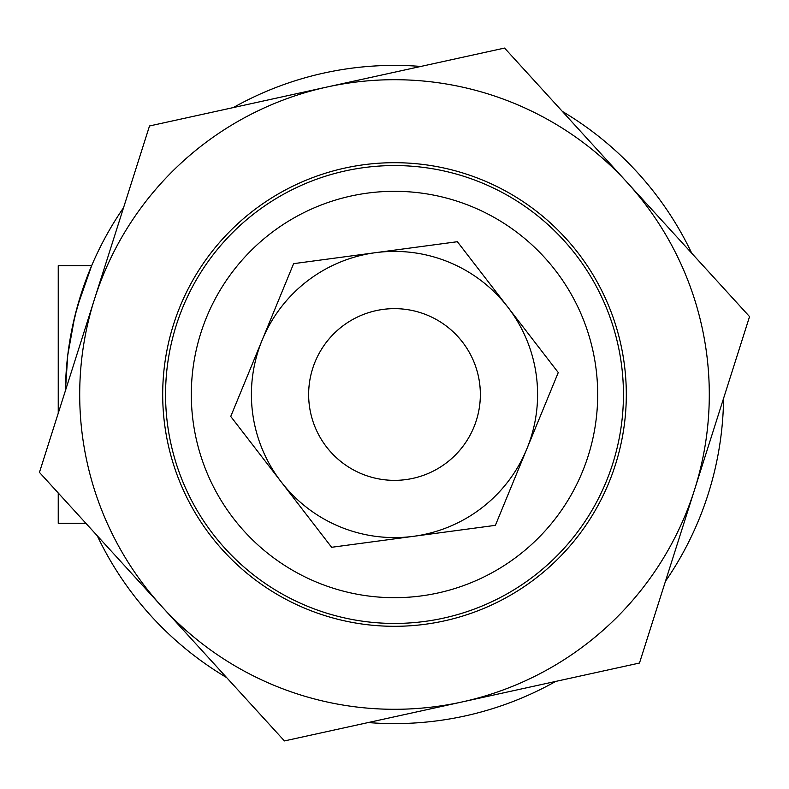 <?xml version="1.0" encoding="UTF-8"?>
<svg xmlns="http://www.w3.org/2000/svg" width="789" height="789" viewBox="0 0 789 789"><rect width="100%" height="100%" fill="white"/><g stroke="black" fill="none" stroke-linecap="round" stroke-linejoin="round"><path stroke-width="1.18" d="M165.562 394.5A228.938 228.938 0 0 0 508.974 592.766A228.938 228.938 0 0 0 508.974 196.234A228.938 228.938 0 0 0 165.562 394.5M191.313 394.5A203.187 203.187 0 0 1 496.094 218.533A203.187 203.187 0 0 1 496.094 570.467A203.187 203.187 0 0 1 191.313 394.5M85.873 523.285L58.238 523.285L58.238 492.997M58.238 413.249L58.238 265.715L91.642 265.715L82.46 289.898L74.708 316.774L67.746 355.277L65.418 390.663A329.102 329.102 0 0 1 123.548 207.694A329.102 329.102 0 0 0 71.414 331.834L77.223 307.049L91.642 265.715L81.494 292.818L91.642 265.715M73.407 322.316L77.223 307.049M97.254 535.751A329.102 329.102 0 0 0 226.63 677.573A329.102 329.102 0 0 1 97.254 535.751M368.197 722.556A329.102 329.102 0 0 0 555.712 681.41A329.102 329.102 0 0 1 368.197 722.556M665.452 581.306A329.102 329.102 0 0 0 723.582 398.337A329.102 329.102 0 0 1 665.452 581.306M691.746 253.249A329.102 329.102 0 0 0 562.37 111.427A329.102 329.102 0 0 1 691.746 253.249M420.803 66.444A329.102 329.102 0 0 0 233.288 107.59A329.102 329.102 0 0 1 420.803 66.444M452.482 457.807A85.853 85.853 0 0 0 430.281 316.458M309.683 407.824A85.853 85.853 0 0 0 448.448 461.289A85.853 85.853 0 0 0 425.37 314.387A85.853 85.853 0 0 0 309.683 407.824M149.515 125.964L327.041 87.017A314.791 314.791 0 0 0 94.483 299.179L149.515 125.964M504.565 48.07L627.058 182.338A314.791 314.791 0 0 0 327.041 87.017L504.565 48.07M749.55 316.606L694.517 489.821A314.791 314.791 0 0 0 627.058 182.338L749.55 316.606M694.517 489.821L639.484 663.036L461.959 701.983A314.791 314.791 0 0 0 694.517 489.821M461.959 701.983L284.434 740.93L161.942 606.662A314.791 314.791 0 0 0 461.959 701.983M161.942 606.662L39.45 472.394L94.483 299.179A314.791 314.791 0 0 0 161.942 606.662M565.752 238.268A231.808 231.808 0 0 1 444.177 620.923A231.808 231.808 0 0 1 173.58 324.309A231.808 231.808 0 0 1 565.752 238.268M479.594 383.099A85.853 85.853 0 0 1 361.826 473.893A85.853 85.853 0 0 1 342.081 326.508A85.853 85.853 0 0 1 479.594 383.099M558.257 372.556L526.825 448.951A143.085 143.085 0 0 0 507.82 307.128L558.257 372.556M495.384 525.346L413.505 536.323A143.085 143.085 0 0 0 526.825 448.951L495.384 525.346M413.505 536.323L331.627 547.29L281.18 481.872A143.085 143.085 0 0 0 413.505 536.323M281.18 481.872L230.743 416.444L262.175 340.049A143.085 143.085 0 0 0 281.18 481.872M262.175 340.049L293.616 263.654L375.495 252.677A143.085 143.085 0 0 0 262.175 340.049M375.495 252.677L457.373 241.71L507.82 307.128A143.085 143.085 0 0 0 375.495 252.677"/></g></svg>
